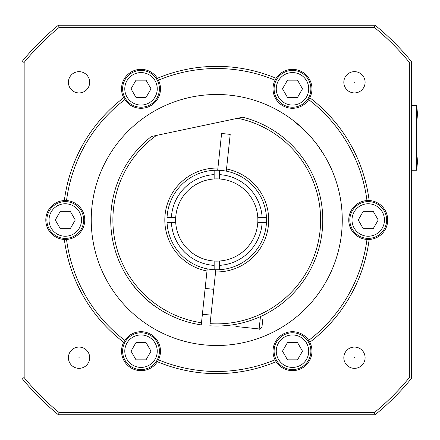 <?xml version="1.0" encoding="UTF-8"?>
<svg xmlns="http://www.w3.org/2000/svg" width="440" height="440" viewBox="0 0 440 440"><rect width="100%" height="100%" fill="white"/><g stroke="black" fill="none" stroke-linecap="round" stroke-linejoin="round"><path stroke-width="0.66" d="M141.014 107.212A18.392 18.392 0 0 0 156.948 79.624A18.392 18.392 0 0 0 125.087 79.624A18.392 18.392 0 0 0 141.014 107.212M146.014 97.477L136.02 97.477L131.021 88.82L136.02 80.163L146.014 80.163L151.014 88.82L146.014 97.477M292.49 107.212A18.392 18.392 0 0 0 308.423 79.624A18.392 18.392 0 0 0 276.562 79.624A18.392 18.392 0 0 0 292.49 107.212M297.49 97.477L287.496 97.477L282.497 88.82L287.496 80.163L297.49 80.163L302.489 88.82L297.49 97.477M292.49 369.573A18.392 18.392 0 0 0 308.423 341.985A18.392 18.392 0 0 0 276.562 341.985A18.392 18.392 0 0 0 292.49 369.573M297.49 359.838L287.496 359.838L282.497 351.18L287.496 342.524L297.49 342.524L302.489 351.18L297.49 359.838M416.702 105.314L416.702 170.231L418 156.162L418 119.378L416.702 105.314L411.51 105.314M416.702 170.231L411.51 170.231M411.51 61.633A251.015 251.015 0 0 0 375.122 25.245L58.388 25.245A251.015 251.015 0 0 0 22 61.633L22 378.367A251.015 251.015 0 0 0 58.388 414.755L375.122 414.755A251.015 251.015 0 0 0 411.51 378.367L411.51 61.633A251.015 251.015 0 0 0 375.122 25.245L374.352 27.412A248.853 248.853 0 0 1 409.343 62.403L411.51 61.633M409.343 62.403L409.343 377.597L411.51 378.367A251.015 251.015 0 0 1 375.122 414.755L374.352 412.588L59.158 412.588L58.388 414.755M59.158 412.588A248.853 248.853 0 0 1 24.162 377.597L22 378.367M24.162 377.597L24.162 62.403L22 61.633M24.162 62.403A248.853 248.853 0 0 1 59.158 27.412L58.388 25.245L112.888 25.245M101.272 25.245L332.239 25.245M276.111 78.287A153.637 153.637 0 0 0 157.399 78.287A19.476 19.476 0 0 0 131.28 71.951A170.951 170.951 0 0 0 131.274 71.957A170.951 170.951 0 0 1 131.285 71.951A19.476 19.476 0 0 0 123.706 97.741A153.637 153.637 0 0 0 64.35 200.547A19.476 19.476 0 0 0 45.804 220A170.951 170.951 0 0 1 45.804 220A19.476 19.476 0 0 0 64.35 239.454A153.637 153.637 0 0 0 123.706 342.26A19.476 19.476 0 0 0 131.28 368.049A170.951 170.951 0 0 1 131.274 368.043A170.951 170.951 0 0 0 131.285 368.049A19.476 19.476 0 0 0 157.399 361.713A153.637 153.637 0 0 0 276.111 361.713A19.476 19.476 0 0 0 302.231 368.049A170.951 170.951 0 0 0 302.236 368.043A170.951 170.951 0 0 1 302.225 368.049A19.476 19.476 0 0 0 309.804 342.26A153.637 153.637 0 0 0 369.155 239.454A19.476 19.476 0 0 0 387.706 220A170.951 170.951 0 0 1 387.706 220.006A170.951 170.951 0 0 0 387.706 219.995A19.476 19.476 0 0 0 369.155 200.547A153.637 153.637 0 0 0 309.804 97.741A19.476 19.476 0 0 0 302.231 71.951A170.951 170.951 0 0 1 302.236 71.957A170.951 170.951 0 0 0 302.225 71.951A19.476 19.476 0 0 0 276.111 78.287L275.033 80.184A151.476 151.476 0 0 0 158.472 80.184L157.399 78.287M365.107 82.286A10.643 10.643 0 0 1 349.145 91.504A10.643 10.643 0 0 1 349.145 73.073A10.643 10.643 0 0 1 365.107 82.286M79.041 71.649A10.643 10.643 0 0 1 88.259 87.609A10.643 10.643 0 0 1 69.828 87.609A10.643 10.643 0 0 1 79.041 71.649M68.404 357.715A10.643 10.643 0 0 1 84.364 348.497A10.643 10.643 0 0 1 84.364 366.927A10.643 10.643 0 0 1 68.404 357.715M354.464 368.352A10.643 10.643 0 0 1 345.252 352.391A10.643 10.643 0 0 1 363.682 352.391A10.643 10.643 0 0 1 354.464 368.352M354.464 357.566L354.464 357.858L354.464 357.566M79.189 357.715L78.897 357.715L79.189 357.715M79.041 82.434L79.041 82.142L79.041 82.434M354.321 82.286L354.613 82.286L354.321 82.286M158.472 80.184A19.476 19.476 0 0 1 150.755 105.683A19.476 19.476 0 0 1 124.812 99.622L123.706 97.741M64.35 200.547L66.528 200.563A151.476 151.476 0 0 1 124.812 99.622M66.528 200.563A19.476 19.476 0 0 1 84.755 220A19.476 19.476 0 0 1 66.528 239.437L64.35 239.454M123.706 342.26L124.812 340.379A151.476 151.476 0 0 1 66.528 239.437M124.812 340.379A19.476 19.476 0 0 1 150.755 334.318A19.476 19.476 0 0 1 158.472 359.816L157.399 361.713M276.111 361.713L275.033 359.816A151.476 151.476 0 0 1 158.472 359.816M275.033 359.816A19.476 19.476 0 0 1 282.755 334.318A19.476 19.476 0 0 1 308.699 340.379L309.804 342.26M369.155 239.454L366.977 239.437A151.476 151.476 0 0 1 308.699 340.379M366.977 239.437A19.476 19.476 0 0 1 348.755 220A19.476 19.476 0 0 1 366.977 200.563L369.155 200.547M309.804 97.741L308.699 99.622A151.476 151.476 0 0 1 366.977 200.563M308.699 99.622A19.476 19.476 0 0 1 282.755 105.683A19.476 19.476 0 0 1 275.033 80.184M216.755 94.49A125.51 125.51 0 0 1 325.446 282.755A125.51 125.51 0 0 1 108.059 282.755A125.51 125.51 0 0 1 216.755 94.49M311.575 137.77L304.409 130.174L293.464 120.665C298.623 124.438 304.656 130.136 311.575 137.77L317.262 144.832L324.027 154.847M358.237 220L363.231 211.343L373.225 211.343L378.224 220L373.225 228.657L363.231 228.657L358.237 220M368.231 238.392A18.392 18.392 0 0 0 384.159 210.804A18.392 18.392 0 0 0 352.303 210.804A18.392 18.392 0 0 0 368.231 238.392M55.286 220L60.28 211.343L70.273 211.343L75.273 220L70.273 228.657L60.28 228.657L55.286 220M65.279 238.392A18.392 18.392 0 0 0 81.208 210.804A18.392 18.392 0 0 0 49.352 210.804A18.392 18.392 0 0 0 65.279 238.392M131.021 351.18L136.02 342.524L146.014 342.524L151.014 351.18L146.014 359.838L136.02 359.838L131.021 351.18M141.014 369.573A18.392 18.392 0 0 0 156.948 341.985A18.392 18.392 0 0 0 125.087 341.985A18.392 18.392 0 0 0 141.014 369.573M260.458 316.608L259.149 328.955L235.906 326.486L236.148 324.247M262.026 326.442L262.79 319.275M215.82 269.764L209.869 325.809A106.035 106.035 0 0 0 242.715 117.194L151.41 136.499A106.035 106.035 0 0 0 201.262 324.896L207.213 268.846A49.77 49.77 0 0 1 167.261 214.742A49.77 49.77 0 0 1 217.69 170.236L221.595 133.469L230.203 134.382L226.298 171.155A49.77 49.77 0 0 1 266.244 225.258A49.77 49.77 0 0 1 214.159 269.704L214.159 261.03A41.113 41.113 0 0 0 257.785 217.404L266.459 217.404M207.213 268.846A49.77 49.77 0 0 0 214.159 269.704M217.69 170.236A49.77 49.77 0 0 1 219.351 170.297L219.351 178.97A41.113 41.113 0 0 0 214.159 178.97L214.159 170.297M226.298 171.155A49.77 49.77 0 0 0 219.351 170.297M167.052 217.404L175.72 217.404A41.113 41.113 0 0 0 175.72 222.596L167.052 222.596M266.459 222.596L257.785 222.596M262.125 222.596A45.441 45.441 0 0 1 219.351 265.37L219.351 269.704M219.351 174.631A45.441 45.441 0 0 1 262.125 217.404M171.386 217.404A45.441 45.441 0 0 1 214.159 174.631M219.351 261.03L219.351 265.37M257.785 217.404A41.113 41.113 0 0 0 219.351 178.97M214.159 178.97A41.113 41.113 0 0 0 175.72 217.404M214.159 265.37A45.441 45.441 0 0 1 171.386 222.596M175.72 222.596A41.113 41.113 0 0 0 214.159 261.03M154.825 306.07C147.614 301.917 132.555 285.461 131.412 282.925L132 283.718M132.116 283.872C136.081 290.444 152.554 305.267 156.062 306.944L155.738 306.719M201.487 322.74A103.868 103.868 0 0 1 156.448 135.432M217.916 168.08A51.937 51.937 0 0 0 165.11 214.517A51.937 51.937 0 0 0 206.982 271.007M215.589 271.92A51.937 51.937 0 0 0 268.4 225.484A51.937 51.937 0 0 0 226.523 168.993M237.677 118.261A103.868 103.868 0 0 1 319.699 233.822A103.868 103.868 0 0 1 210.095 323.653M141.014 105.05A16.231 16.231 0 0 1 126.962 80.701A16.231 16.231 0 0 1 155.073 80.701A16.231 16.231 0 0 1 141.014 105.05M292.49 105.05A16.231 16.231 0 0 1 278.438 80.701A16.231 16.231 0 0 1 306.548 80.701A16.231 16.231 0 0 1 292.49 105.05M292.49 367.411A16.231 16.231 0 0 1 278.438 343.068A16.231 16.231 0 0 1 306.548 343.068A16.231 16.231 0 0 1 292.49 367.411M409.343 377.597A248.853 248.853 0 0 1 374.352 412.588M59.158 27.412L374.352 27.412M368.231 236.231A16.231 16.231 0 0 1 354.173 211.888A16.231 16.231 0 0 1 382.283 211.888A16.231 16.231 0 0 1 368.231 236.231M65.279 236.231A16.231 16.231 0 0 1 51.221 211.888A16.231 16.231 0 0 1 79.332 211.888A16.231 16.231 0 0 1 65.279 236.231M141.014 367.411A16.231 16.231 0 0 1 126.962 343.068A16.231 16.231 0 0 1 155.073 343.068A16.231 16.231 0 0 1 141.014 367.411M213.741 289.317L205.134 288.404M211.002 315.139L202.395 314.226M259.149 328.955C259.49 329.736 260.442 328.972 262.004 326.651"/></g></svg>
